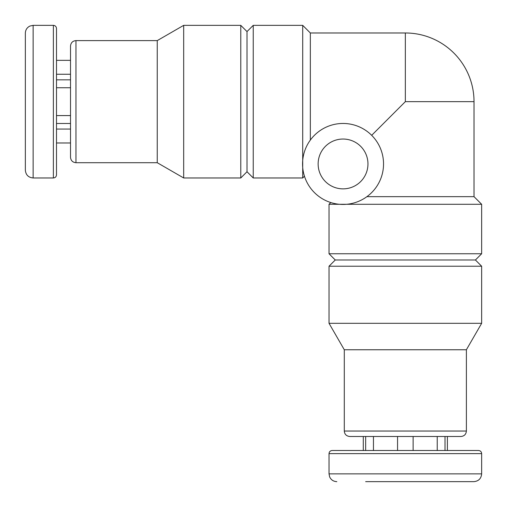 <?xml version="1.0" encoding="UTF-8"?>
<svg xmlns="http://www.w3.org/2000/svg" width="507" height="507" viewBox="0 0 507 507"><rect width="100%" height="100%" fill="white"/><g stroke="black" fill="none" stroke-linecap="round" stroke-linejoin="round"><path stroke-width="0.76" d="M365.661 436.489L365.661 450.501M373.45 436.489L373.45 450.501M397.551 436.489L397.551 450.501L397.551 436.489L413.129 436.489L413.129 450.501M445.019 450.501L445.019 436.489L437.23 436.489L437.23 450.501M437.23 436.489L413.129 436.489M481.65 453.619L329.03 453.619C329.195 451.743 330.234 450.704 332.148 450.501L478.538 450.501C480.427 450.685 481.466 451.724 481.65 453.619L481.65 473.861C481.187 478.595 478.595 481.187 473.861 481.65L427.566 481.65M413.129 481.65L397.551 481.65M383.115 481.65L375.332 481.65M473.861 481.65L365.661 481.65M70.511 123.48L56.499 123.48L56.499 115.577L70.511 115.577L56.499 115.577L56.499 87.743L70.511 87.743M70.511 129.063L56.499 129.063L56.499 142.98L70.511 142.98M70.511 60.339L56.499 60.339L56.499 28.462L56.499 174.852C56.315 176.747 55.276 177.786 53.381 177.97L33.139 177.97C28.405 177.507 25.813 174.915 25.35 170.181L25.35 33.139C25.489 29.875 27.017 27.511 29.932 26.041L33.139 25.35L33.139 177.97M70.511 74.256L56.499 74.256L56.499 60.339M371.675 135.325L405.34 101.66L474.02 101.66L474.02 196.659L366.922 196.659M339.5 204.289C327.699 202.185 327.699 202.185 339.5 204.289C327.699 202.185 327.699 202.185 339.5 204.289L329.03 204.289L329.03 253.76L481.65 253.76L481.65 204.289L339.5 204.289M310.341 140.078L310.341 32.98L302.711 25.35L253.24 25.35L253.24 177.97L302.711 177.97L302.711 167.5C304.815 179.301 304.815 179.301 302.711 167.5L302.711 25.35M481.65 253.76L475.42 259.99L335.26 259.99L329.03 253.76M481.65 266.219L329.03 266.219L329.03 323.32L481.65 323.32L481.65 266.219L475.42 259.99M481.65 323.32L466.389 349.754L344.291 349.754L329.03 323.32M466.389 349.754L466.389 431.039C466.066 434.347 464.247 436.166 460.939 436.489L349.741 436.489C346.401 436.134 344.583 434.315 344.291 431.039L466.389 431.039M253.24 177.97L247.01 171.74L247.01 31.58L253.24 25.35M240.781 177.97L240.781 25.35L183.68 25.35L183.68 177.97L240.781 177.97L247.01 171.74M183.68 177.97L157.246 162.709L157.246 40.611L183.68 25.35M157.246 162.709L75.961 162.709C72.653 162.386 70.834 160.567 70.511 157.259L70.511 46.061C70.866 42.721 72.685 40.902 75.961 40.611L75.961 162.709M56.499 142.98L56.499 174.852M383.539 163.951A40.49 40.49 0 0 0 322.801 128.886A40.49 40.49 0 0 0 322.801 199.017A40.49 40.49 0 0 0 383.539 163.951M367.962 163.951A24.919 24.919 0 0 0 330.589 142.372A24.919 24.919 0 0 0 330.589 185.53A24.919 24.919 0 0 0 367.962 163.951M70.511 79.84L56.499 79.84M405.34 101.66L405.34 32.98L310.341 32.98M481.65 473.861L329.03 473.861L329.645 476.897C331.09 479.92 333.479 481.498 336.819 481.65M53.381 177.97L53.381 25.35C55.257 25.515 56.296 26.554 56.499 28.462M363.291 436.489L363.291 450.501M447.389 436.489L447.389 450.501M330.779 202.54L329.03 204.289M474.02 196.659L481.65 204.289M304.46 176.221L302.711 177.97M335.26 259.99L329.03 266.219M344.291 349.754L344.291 431.039M329.03 453.619L329.03 473.861M247.01 31.58L240.781 25.35M157.246 40.611L75.961 40.611M53.381 25.35L33.139 25.35M474.02 101.66A68.679 68.679 0 0 0 405.34 32.98"/></g></svg>

